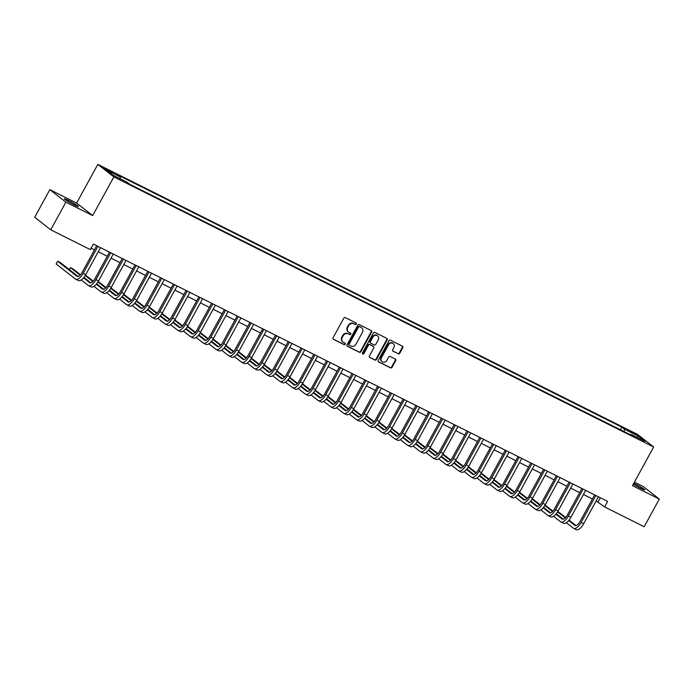 <?xml version="1.0" encoding="UTF-8"?>
<svg xmlns="http://www.w3.org/2000/svg" width="694" height="694" viewBox="0 0 694 694"><rect width="100%" height="100%" fill="white"/><g stroke="black" fill="none" stroke-linecap="round" stroke-linejoin="round"><path stroke-width="1.04" d="M356.3 324.072A0.868 0.781 128 0 0 356.013 322.962L345.369 317.635A1.241 1.119 128 0 0 343.764 318.216L333.077 337.744A1.241 1.119 128 0 0 333.484 339.331L344.137 344.658A0.868 0.781 128 0 0 345.092 343.218A0.868 0.781 128 0 0 344.97 343.14L343.591 342.454A3.973 3.574 128 0 1 342.281 337.379L343.174 335.749A3.973 3.574 128 0 1 348.284 333.883L349.663 334.569A0.868 0.781 128 0 0 350.496 333.051L349.117 332.365A3.973 3.574 128 0 1 347.807 327.29L348.7 325.659A3.973 3.574 128 0 1 353.81 323.794L355.189 324.48A0.868 0.781 128 0 0 356.3 324.072M348.57 332.018L348.136 331.68A3.973 3.574 128 0 1 347.373 326.952L348.267 325.321A3.973 3.574 128 0 1 353.376 323.456L354.755 324.141A0.868 0.781 128 0 0 355.875 322.892M333.129 339.028L343.704 344.319A0.868 0.781 128 0 0 344.823 343.07M343.044 342.107L342.619 341.769A3.973 3.574 128 0 1 341.847 337.041L342.741 335.41A3.973 3.574 128 0 1 347.85 333.545L349.229 334.23A0.868 0.781 128 0 0 350.349 332.981M633.301 484.195A8.085 0.633 28.7 0 0 640.519 488.22A8.085 0.633 28.7 0 0 644.839 489.938A8.085 0.633 28.7 0 0 634.975 483.883A8.085 0.633 28.7 0 0 633.787 483.302M68.602 200.514A8.085 0.633 28.7 0 0 64.282 198.796A8.085 0.633 28.7 0 0 74.154 204.851A8.085 0.633 28.7 0 0 78.474 206.569A8.085 0.633 28.7 0 0 68.602 200.514M630.542 431.217L635.47 434.244L630.542 431.217M398.174 353.801A1.241 1.119 128 0 0 399.77 353.22L402.772 347.737A1.241 1.119 128 0 0 402.364 346.15L390.531 340.233A1.241 1.119 128 0 0 388.935 340.815L378.247 360.342A1.241 1.119 128 0 0 378.655 361.93L390.479 367.846A1.241 1.119 128 0 0 392.075 367.265L395.701 360.646A1.241 1.119 128 0 0 395.294 359.058L390.228 356.525A1.241 1.119 128 0 0 388.631 357.115L386.836 360.394A3.323 2.984 128 0 1 381.474 357.714L388.51 344.857A3.323 2.984 128 0 1 393.871 347.538L392.7 349.681A1.241 1.119 128 0 0 393.108 351.268L397.74 353.463A1.241 1.119 128 0 0 399.336 352.882L402.338 347.399A1.241 1.119 128 0 0 402.286 346.115M632.486 485.67L659.3 499.09L644.171 526.72L604.595 506.915L607.623 501.389L93.343 244.08L90.315 249.606L50.74 229.801L65.869 202.171L92.675 215.591L113.859 176.909L653.67 446.988L632.486 485.67M371.594 332.14A1.241 1.119 128 0 0 371.177 330.552L359.353 324.636A1.241 1.119 128 0 0 357.757 325.217L347.061 344.745A1.241 1.119 128 0 0 347.468 346.332L359.301 352.248A1.241 1.119 128 0 0 360.897 351.667L371.594 332.14L371.16 331.801A1.241 1.119 128 0 0 371.108 330.518M374.942 332.435L386.775 338.351A1.241 1.119 128 0 1 387.183 339.939L376.486 359.466A1.241 1.119 128 0 1 374.89 360.047L369.833 357.514A1.241 1.119 128 0 1 369.425 355.927L373.754 348.006A1.241 1.119 128 0 0 373.346 346.427L369.989 344.745A1.241 1.119 128 0 0 368.393 345.326L363.882 353.567A0.868 0.781 128 0 1 362.476 352.873L373.346 333.016A1.241 1.119 128 0 1 374.942 332.435M108.68 170.88L113.018 172.841L103.9 167.948L108.68 170.88M113.859 176.909L97.819 164.374L637.63 434.461L653.67 446.988M620.375 429.751L621.815 427.122L117.754 174.931L120.374 176.979L106.581 170.082L113.261 175.296L127.045 182.192L129.674 184.24L633.735 436.439L631.106 434.392L630.516 434.826M621.815 427.122L624.435 429.178L638.22 436.075L644.899 441.289L631.106 434.392M92.675 215.591L76.635 203.064L49.829 189.644L65.869 202.171M49.829 189.644L34.7 217.274L50.74 229.801M659.3 499.09L643.26 486.555L634.42 482.139M76.635 203.064L97.819 164.374M596.172 500.877L604.595 506.915M91.105 248.174L94.479 249.857M98.244 251.749L107.24 256.251M111.014 258.133L120.01 262.636M123.775 264.518L132.78 269.029M136.544 270.912L145.549 275.414M149.314 277.296L158.31 281.799M162.084 283.69L171.08 288.192M174.845 290.075L183.849 294.577M187.614 296.459L196.619 300.962M200.384 302.853L209.38 307.355M213.153 309.238L222.149 313.74M225.923 315.623L234.919 320.125M238.684 322.016L247.689 326.518M251.454 328.401L260.45 332.903M264.223 334.794L273.219 339.297M276.993 341.179L285.989 345.681M289.754 347.564L298.758 352.066M302.523 353.957L311.519 358.46M315.293 360.342L324.289 364.844M328.062 366.727L337.058 371.229M340.823 373.12L349.828 377.623M353.593 379.505L362.589 384.008M366.363 385.89L375.359 390.392M379.132 392.284L388.128 396.786M391.893 398.668L400.898 403.171M404.663 405.062L413.667 409.564M417.432 411.447L426.428 415.949M430.202 417.831L439.198 422.334M442.963 424.225L451.968 428.727M455.732 430.61L464.737 435.112M468.502 436.994L477.498 441.497M481.272 443.388L490.268 447.89M494.033 449.773L503.037 454.275M506.802 456.158L515.807 460.669M519.572 462.551L528.568 467.053M532.341 468.936L541.337 473.438M545.102 475.329L554.107 479.832M557.872 481.714L566.877 486.216M570.641 488.099L579.637 492.601M583.411 494.492L592.407 498.995M600.336 497.745L598.089 501.831M120.374 176.979L120.166 178.748M624.14 431.642L624.435 429.178M638.22 436.075L636.762 437.22M347.113 346.028L358.867 351.91A1.241 1.119 128 0 0 360.464 351.329L371.16 331.801M359.622 326.701A0.868 0.781 128 0 0 358.503 327.108L349.117 344.25A0.868 0.781 128 0 0 349.403 345.36L350.86 346.089A3.973 3.574 128 0 0 355.97 344.224L362.381 332.504A3.973 3.574 128 0 0 361.08 327.429L359.188 326.362A0.868 0.781 128 0 0 358.069 326.77L358.503 327.108M348.969 345.022A0.868 0.781 128 0 1 348.683 343.912L358.069 326.77M361.617 327.776L361.184 327.438A3.973 3.574 128 0 0 360.646 327.091L361.08 327.429M359.188 326.362L360.646 327.091M369.468 357.21L374.456 359.709A1.241 1.119 128 0 0 376.053 359.128L386.749 339.6A1.241 1.119 128 0 0 386.697 338.316M373.233 346.332A1.241 1.119 128 0 0 372.912 346.089L369.555 344.406A1.241 1.119 128 0 0 367.959 344.987L363.448 353.229L363.882 353.567M362.459 353.688A0.868 0.781 128 0 0 363.448 353.229M378.256 339.791A3.323 2.984 128 0 0 372.895 337.111L370.414 341.639A1.241 1.119 128 0 0 370.822 343.226L374.179 344.901A1.241 1.119 128 0 0 375.775 344.319L378.256 339.791M377.614 335.835L377.18 335.497A3.323 2.984 128 0 0 372.461 336.772L372.895 337.111M370.388 342.888A1.241 1.119 128 0 1 369.98 341.301L372.461 336.772M392.752 350.964L397.74 353.463M393.238 343.582L392.804 343.244A3.323 2.984 128 0 0 388.076 344.519L388.51 344.857M382.116 361.669L381.683 361.331A3.323 2.984 128 0 1 381.041 357.375L388.076 344.519M378.291 361.626L390.045 367.508A1.241 1.119 128 0 0 391.642 366.926L395.268 360.307A1.241 1.119 128 0 0 395.216 359.024M78.101 276.464L60.213 262.488L57.654 261.213L56.145 263.972L75.412 279.023A9.482 4.06 -63.4 0 0 75.715 279.214A9.482 4.06 -63.4 0 0 83.202 273.28L97.932 246.379M75.715 279.214L78.266 280.489A9.482 4.06 -63.4 0 0 85.761 274.555L100.483 247.654M96.718 245.771L82.118 272.43A6.315 2.707 116.6 0 1 77.121 276.386A6.315 2.707 116.6 0 1 76.93 276.264L57.654 261.213M81.189 279.951L88.181 285.416A9.482 4.06 -63.4 0 0 88.476 285.598A9.482 4.06 -63.4 0 0 95.972 279.665L110.702 252.763M88.476 285.598L91.035 286.882A9.482 4.06 -63.4 0 0 98.522 280.94L113.252 254.039M109.487 252.156L94.887 278.815A6.315 2.707 116.6 0 1 89.89 282.779A6.315 2.707 116.6 0 1 89.691 282.649L83.523 277.834M90.871 282.857L83.887 277.392M80.504 274.755L72.983 268.882L70.424 267.598L69.322 269.61M80.114 275.171L70.424 267.598M93.959 286.336L100.951 291.801A9.482 4.06 -63.4 0 0 101.246 291.992A9.482 4.06 -63.4 0 0 108.741 286.049L123.463 259.148M101.246 291.992L103.796 293.267A9.482 4.06 -63.4 0 0 111.292 287.333L126.022 260.432M122.248 258.541L107.657 285.208A6.315 2.707 116.6 0 1 102.66 289.164A6.315 2.707 116.6 0 1 102.46 289.042L96.293 284.219M103.64 289.242L96.648 283.785M93.274 281.148L85.44 275.11M92.883 281.556L85.18 275.544M106.72 292.729L113.721 298.186A9.482 4.06 -63.4 0 0 114.016 298.377A9.482 4.06 -63.4 0 0 121.502 292.443L136.232 265.542M114.016 298.377L116.566 299.652A9.482 4.06 -63.4 0 0 124.061 293.718L138.791 266.817M135.018 264.935L120.426 291.593A6.315 2.707 116.6 0 1 115.43 295.549A6.315 2.707 116.6 0 1 115.23 295.427L109.062 290.604M116.41 295.627L109.418 290.17M106.043 287.533L98.21 281.504M105.653 287.949L97.949 281.929M119.489 299.114L126.482 304.579A9.482 4.06 -63.4 0 0 126.785 304.761A9.482 4.06 -63.4 0 0 134.272 298.828L149.002 271.927M126.785 304.761L129.336 306.045A9.482 4.06 -63.4 0 0 136.831 300.103L151.552 273.202M147.787 271.319L133.187 297.978A6.315 2.707 116.6 0 1 128.199 301.942A6.315 2.707 116.6 0 1 128 301.812L121.823 296.997M129.171 302.02L122.187 296.555M118.813 293.918L110.979 287.889M118.422 294.334L110.719 288.314M132.259 305.507L139.251 310.964A9.482 4.06 -63.4 0 0 139.546 311.155A9.482 4.06 -63.4 0 0 147.041 305.213L161.771 278.311M139.546 311.155L142.105 312.43A9.482 4.06 -63.4 0 0 149.592 306.496L164.322 279.595M160.557 277.704L145.957 304.371A6.315 2.707 116.6 0 1 140.96 308.327A6.315 2.707 116.6 0 1 140.761 308.205L134.593 303.382M141.94 308.405L134.957 302.948M131.574 300.311L123.74 294.273M131.192 300.719L123.489 294.707M145.029 311.892L152.021 317.358A9.482 4.06 -63.4 0 0 152.316 317.54A9.482 4.06 -63.4 0 0 159.811 311.606L174.532 284.705M152.316 317.54L154.866 318.815A9.482 4.06 -63.4 0 0 162.361 312.881L177.091 285.98M173.318 284.098L158.726 310.756A6.315 2.707 116.6 0 1 153.73 314.712A6.315 2.707 116.6 0 1 153.53 314.59L147.362 309.767M154.71 314.79L147.718 309.333M144.343 306.696L136.51 300.667M143.953 307.112L136.25 301.092M157.798 318.277L164.79 323.742A9.482 4.06 -63.4 0 0 165.085 323.933A9.482 4.06 -63.4 0 0 172.58 317.991L187.302 291.09M165.085 323.933L167.636 325.208A9.482 4.06 -63.4 0 0 175.131 319.266L189.861 292.365M186.087 290.482L171.496 317.149A6.315 2.707 116.6 0 1 166.499 321.105A6.315 2.707 116.6 0 1 166.3 320.975L160.132 316.16M167.48 321.183L160.488 315.727M157.113 313.089L149.279 307.052M156.723 313.497L149.019 307.485M170.559 324.671L177.551 330.127A9.482 4.06 -63.4 0 0 177.855 330.318A9.482 4.06 -63.4 0 0 185.341 324.376L200.072 297.483M177.855 330.318L180.405 331.593A9.482 4.06 -63.4 0 0 187.9 325.659L202.622 298.758M198.857 296.876L184.257 323.534A6.315 2.707 116.6 0 1 179.269 327.49A6.315 2.707 116.6 0 1 179.069 327.368L172.893 322.545M180.24 327.568L173.257 322.111M169.883 319.474L162.049 313.436M169.492 319.891L161.789 313.87M183.329 331.055L190.321 336.521A9.482 4.06 -63.4 0 0 190.616 336.703A9.482 4.06 -63.4 0 0 198.111 330.769L212.841 303.868M190.616 336.703L193.175 337.987A9.482 4.06 -63.4 0 0 200.661 332.044L215.392 305.143M211.627 303.261L197.027 329.919A6.315 2.707 116.6 0 1 192.03 333.883A6.315 2.707 116.6 0 1 191.83 333.753L185.662 328.939M193.01 333.961L186.027 328.496M182.643 325.859L174.81 319.83M182.262 326.275L174.558 320.255M196.098 337.44L203.09 342.905A9.482 4.06 -63.4 0 0 203.385 343.096A9.482 4.06 -63.4 0 0 210.881 337.154L225.602 310.253M203.385 343.096L205.936 344.371A9.482 4.06 -63.4 0 0 213.431 338.429L228.161 311.537M224.388 309.645L209.796 336.312A6.315 2.707 116.6 0 1 204.799 340.268A6.315 2.707 116.6 0 1 204.6 340.147L198.432 335.323M205.78 340.346L198.788 334.89M195.413 332.252L187.58 326.215M195.023 332.66L187.319 326.648M208.868 343.834L215.86 349.29A9.482 4.06 -63.4 0 0 216.155 349.481A9.482 4.06 -63.4 0 0 223.65 343.547L238.372 316.646M216.155 349.481L218.705 350.756A9.482 4.06 -63.4 0 0 226.201 344.823L240.931 317.921M237.157 316.039L222.566 342.697A6.315 2.707 116.6 0 1 217.569 346.653A6.315 2.707 116.6 0 1 217.369 346.532L211.202 341.708M218.549 346.731L211.557 341.274M208.183 338.637L200.349 332.608M207.792 339.054L200.089 333.033M221.629 350.218L228.621 355.684A9.482 4.06 -63.4 0 0 228.925 355.866A9.482 4.06 -63.4 0 0 236.411 349.932L251.141 323.031M228.925 355.866L231.475 357.15A9.482 4.06 -63.4 0 0 238.97 351.207L253.692 324.306M249.927 322.424L235.327 349.082A6.315 2.707 116.6 0 1 230.339 353.046A6.315 2.707 116.6 0 1 230.139 352.916L223.962 348.102M231.319 353.125L224.327 347.659M220.952 345.022L213.119 338.993M220.562 345.439L212.858 339.418M234.399 356.612L241.391 362.068A9.482 4.06 -63.4 0 0 241.686 362.259A9.482 4.06 -63.4 0 0 249.181 356.317L263.911 329.416M241.686 362.259L244.245 363.535A9.482 4.06 -63.4 0 0 251.731 357.601L266.461 330.7M262.696 328.809L248.096 355.475A6.315 2.707 116.6 0 1 243.1 359.431A6.315 2.707 116.6 0 1 242.909 359.31L236.732 354.487M244.08 359.509L237.096 354.053M233.713 351.416L225.88 345.378M233.331 351.823L225.628 345.812M247.168 362.997L254.16 368.453A9.482 4.06 -63.4 0 0 254.455 368.644A9.482 4.06 -63.4 0 0 261.95 362.71L276.68 335.809M254.455 368.644L257.006 369.919A9.482 4.06 -63.4 0 0 264.501 363.986L279.231 337.084M275.457 335.202L260.866 361.86A6.315 2.707 116.6 0 1 255.869 365.816A6.315 2.707 116.6 0 1 255.67 365.695L249.502 360.871M256.849 365.894L249.857 360.438M246.483 357.8L238.649 351.771M246.092 358.217L238.389 352.196M259.938 369.382L266.93 374.847A9.482 4.06 -63.4 0 0 267.225 375.038A9.482 4.06 -63.4 0 0 274.72 369.095L289.441 342.194M267.225 375.038L269.775 376.313A9.482 4.06 -63.4 0 0 277.27 370.37L292.001 343.469M288.227 341.587L273.636 368.245A6.315 2.707 116.6 0 1 268.639 372.21A6.315 2.707 116.6 0 1 268.439 372.079L262.271 367.265M269.619 372.288L262.627 366.831M259.252 364.185L251.419 358.156M258.862 364.602L251.159 358.59M272.699 375.775L279.691 381.232A9.482 4.06 -63.4 0 0 279.994 381.422A9.482 4.06 -63.4 0 0 287.481 375.48L302.211 348.588M279.994 381.422L282.545 382.698A9.482 4.06 -63.4 0 0 290.04 376.764L304.761 349.863M300.996 347.972L286.396 374.639A6.315 2.707 116.6 0 1 281.408 378.594A6.315 2.707 116.6 0 1 281.209 378.473L275.032 373.65M282.389 378.672L275.397 373.216M272.022 370.579L264.188 364.541M271.632 370.986L263.928 364.975M285.468 382.16L292.46 387.625A9.482 4.06 -63.4 0 0 292.755 387.807A9.482 4.06 -63.4 0 0 300.25 381.874L314.981 354.972M292.755 387.807L295.314 389.091A9.482 4.06 -63.4 0 0 302.801 383.149L317.531 356.248M313.766 354.365L299.166 381.023A6.315 2.707 116.6 0 1 294.169 384.988A6.315 2.707 116.6 0 1 293.978 384.858L287.802 380.043M295.15 385.057L288.166 379.601M284.783 376.963L276.949 370.934M284.401 377.38L276.698 371.359M298.238 388.545L305.23 394.01A9.482 4.06 -63.4 0 0 305.525 394.201A9.482 4.06 -63.4 0 0 313.02 388.258L327.75 361.357M305.525 394.201L308.075 395.476A9.482 4.06 -63.4 0 0 315.57 389.534L330.301 362.641M326.536 360.75L311.936 387.417A6.315 2.707 116.6 0 1 306.939 391.373A6.315 2.707 116.6 0 1 306.739 391.243L300.571 386.428M307.919 391.451L300.927 385.994M297.553 383.357L289.719 377.319M297.162 383.765L289.459 377.753M311.007 394.938L317.999 400.395A9.482 4.06 -63.4 0 0 318.294 400.585A9.482 4.06 -63.4 0 0 325.79 394.652L340.511 367.751M318.294 400.585L320.845 401.861A9.482 4.06 -63.4 0 0 328.34 395.927L343.07 369.026M339.297 367.143L324.705 393.802A6.315 2.707 116.6 0 1 319.708 397.757A6.315 2.707 116.6 0 1 319.509 397.636L313.341 392.813M320.689 397.836L313.697 392.379M310.322 389.742L302.489 383.713M309.932 390.158L302.228 384.138M323.768 401.323L330.76 406.788A9.482 4.06 -63.4 0 0 331.064 406.97A9.482 4.06 -63.4 0 0 338.551 401.037L353.281 374.135M331.064 406.97L333.614 408.254A9.482 4.06 -63.4 0 0 341.11 402.312L355.831 375.411M352.066 373.528L337.466 400.186A6.315 2.707 116.6 0 1 332.478 404.151A6.315 2.707 116.6 0 1 332.279 404.021L326.111 399.206M333.458 404.229L326.466 398.764M323.092 396.127L315.258 390.097M322.701 396.543L314.998 390.522M336.538 407.708L343.53 413.173A9.482 4.06 -63.4 0 0 343.825 413.364A9.482 4.06 -63.4 0 0 351.32 407.421L366.05 380.52M343.825 413.364L346.384 414.639A9.482 4.06 -63.4 0 0 353.871 408.705L368.601 381.804M364.836 379.913L350.236 406.58A6.315 2.707 116.6 0 1 345.239 410.536A6.315 2.707 116.6 0 1 345.048 410.414L338.872 405.591M346.219 410.614L339.236 405.157M335.853 402.52L328.019 396.482M335.471 402.928L327.768 396.916M349.308 414.101L356.3 419.558A9.482 4.06 -63.4 0 0 356.595 419.749A9.482 4.06 -63.4 0 0 364.09 413.815L378.82 386.914M356.595 419.749L359.154 421.024A9.482 4.06 -63.4 0 0 366.64 415.09L381.37 388.189M377.605 386.306L363.005 412.965A6.315 2.707 116.6 0 1 358.009 416.921A6.315 2.707 116.6 0 1 357.809 416.799L351.641 411.976M358.989 416.999L351.997 411.542M348.622 408.905L340.789 402.876M348.232 409.321L340.528 403.301M362.077 420.486L369.069 425.951A9.482 4.06 -63.4 0 0 369.364 426.133A9.482 4.06 -63.4 0 0 376.859 420.2L391.581 393.298M369.364 426.133L371.915 427.417A9.482 4.06 -63.4 0 0 379.41 421.475L394.14 394.574M390.366 392.691L375.775 419.349A6.315 2.707 116.6 0 1 370.778 423.314A6.315 2.707 116.6 0 1 370.579 423.184L364.411 418.369M371.758 423.392L364.766 417.927M361.392 415.29L353.558 409.26M361.001 415.706L353.298 409.686M374.838 426.879L381.83 432.336A9.482 4.06 -63.4 0 0 382.134 432.527A9.482 4.06 -63.4 0 0 389.62 426.584L404.35 399.683M382.134 432.527L384.684 433.802A9.482 4.06 -63.4 0 0 392.179 427.868L406.901 400.967M403.136 399.076L388.536 425.743A6.315 2.707 116.6 0 1 383.548 429.699A6.315 2.707 116.6 0 1 383.348 429.577L377.18 424.754M384.528 429.777L377.536 424.32M374.161 421.683L366.328 415.645M373.771 422.091L366.068 416.079M387.608 433.264L394.6 438.729A9.482 4.06 -63.4 0 0 394.895 438.912A9.482 4.06 -63.4 0 0 402.39 432.978L417.12 406.077M394.895 438.912L397.454 440.187A9.482 4.06 -63.4 0 0 404.94 434.253L419.67 407.352M415.906 405.469L401.306 432.128A6.315 2.707 116.6 0 1 396.309 436.084A6.315 2.707 116.6 0 1 396.118 435.962L389.941 431.139M397.289 436.162L390.306 430.705M386.922 428.068L379.089 422.039M386.541 428.484L378.837 422.464M400.377 439.649L407.369 445.114A9.482 4.06 -63.4 0 0 407.664 445.305A9.482 4.06 -63.4 0 0 415.159 439.363L429.89 412.462M407.664 445.305L410.223 446.58A9.482 4.06 -63.4 0 0 417.71 440.638L432.44 413.737M428.675 411.854L414.075 438.521A6.315 2.707 116.6 0 1 409.078 442.477A6.315 2.707 116.6 0 1 408.879 442.347L402.711 437.532M410.059 442.555L403.067 437.099M399.692 434.461L391.858 428.424M399.302 434.869L391.598 428.857M413.147 446.042L420.139 451.499A9.482 4.06 -63.4 0 0 420.434 451.69A9.482 4.06 -63.4 0 0 427.929 445.748L442.651 418.855M420.434 451.69L422.984 452.965A9.482 4.06 -63.4 0 0 430.48 447.031L445.21 420.13M441.436 418.239L426.845 444.906A6.315 2.707 116.6 0 1 421.848 448.862A6.315 2.707 116.6 0 1 421.648 448.74L415.48 443.917M422.828 448.94L415.836 443.483M412.462 440.846L404.628 434.808M412.071 441.254L404.368 435.242M425.908 452.427L432.9 457.893A9.482 4.06 -63.4 0 0 433.203 458.075A9.482 4.06 -63.4 0 0 440.69 452.141L455.42 425.24M433.203 458.075L435.754 459.359A9.482 4.06 -63.4 0 0 443.249 453.416L457.971 426.515M454.206 424.633L439.606 451.291A6.315 2.707 116.6 0 1 434.618 455.255A6.315 2.707 116.6 0 1 434.418 455.125L428.25 450.311M435.598 455.333L428.606 449.868M425.231 447.231L417.398 441.202M424.841 447.647L417.137 441.627M438.677 458.812L445.669 464.277A9.482 4.06 -63.4 0 0 445.964 464.468A9.482 4.06 -63.4 0 0 453.46 458.526L468.19 431.625M445.964 464.468L448.524 465.743A9.482 4.06 -63.4 0 0 456.019 459.801L470.74 432.909M466.975 431.017L452.375 457.684A6.315 2.707 116.6 0 1 447.378 461.64A6.315 2.707 116.6 0 1 447.188 461.51L441.011 456.695M448.359 461.718L441.375 456.262M438.001 453.624L430.159 447.587M437.61 454.032L429.907 448.02M451.447 465.206L458.439 470.662A9.482 4.06 -63.4 0 0 458.734 470.853A9.482 4.06 -63.4 0 0 466.229 464.919L480.959 438.018M458.734 470.853L461.293 472.128A9.482 4.06 -63.4 0 0 468.78 466.195L483.51 439.293M479.745 437.411L465.145 464.069A6.315 2.707 116.6 0 1 460.148 468.025A6.315 2.707 116.6 0 1 459.949 467.903L453.781 463.08M461.128 468.103L454.145 462.646M450.762 460.009L442.928 453.98M450.371 460.426L442.668 454.405M464.217 471.59L471.209 477.056A9.482 4.06 -63.4 0 0 471.504 477.238A9.482 4.06 -63.4 0 0 478.999 471.304L493.72 444.403M471.504 477.238L474.054 478.522A9.482 4.06 -63.4 0 0 481.549 472.579L496.279 445.678M492.506 443.796L477.914 470.454A6.315 2.707 116.6 0 1 472.918 474.418A6.315 2.707 116.6 0 1 472.718 474.288L466.55 469.474M473.898 474.496L466.906 469.031M463.531 466.394L455.698 460.365M463.141 466.81L455.438 460.79M476.978 477.975L483.978 483.44A9.482 4.06 -63.4 0 0 484.273 483.631A9.482 4.06 -63.4 0 0 491.76 477.689L506.49 450.788M484.273 483.631L486.824 484.906A9.482 4.06 -63.4 0 0 494.319 478.973L509.04 452.072M505.275 450.18L490.684 476.847A6.315 2.707 116.6 0 1 485.687 480.803A6.315 2.707 116.6 0 1 485.488 480.682L479.32 475.858M486.668 480.881L479.675 475.425M476.301 472.788L468.467 466.75M475.911 473.195L468.207 467.183M489.747 484.369L496.739 489.825A9.482 4.06 -63.4 0 0 497.034 490.016A9.482 4.06 -63.4 0 0 504.529 484.082L519.259 457.181M497.034 490.016L499.593 491.291A9.482 4.06 -63.4 0 0 507.088 485.358L521.81 458.456M518.045 456.574L503.445 483.232A6.315 2.707 116.6 0 1 498.448 487.188A6.315 2.707 116.6 0 1 498.257 487.067L492.081 482.243M499.428 487.266L492.445 481.81M489.07 479.172L481.237 473.143M488.68 479.589L480.977 473.568M502.517 490.753L509.509 496.219A9.482 4.06 -63.4 0 0 509.804 496.401A9.482 4.06 -63.4 0 0 517.299 490.467L532.029 463.566M509.804 496.401L512.363 497.685A9.482 4.06 -63.4 0 0 519.849 491.742L534.58 464.841M530.815 462.959L516.215 489.617A6.315 2.707 116.6 0 1 511.218 493.581A6.315 2.707 116.6 0 1 511.018 493.451L504.85 488.637M512.198 493.66L505.215 488.194M501.831 485.557L493.998 479.528M501.441 485.974L493.738 479.953M515.286 497.147L522.278 502.603A9.482 4.06 -63.4 0 0 522.573 502.794A9.482 4.06 -63.4 0 0 530.069 496.852L544.79 469.951M522.573 502.794L525.124 504.07A9.482 4.06 -63.4 0 0 532.619 498.136L547.349 471.235M543.576 469.344L528.984 496.01A6.315 2.707 116.6 0 1 523.987 499.966A6.315 2.707 116.6 0 1 523.788 499.845L517.62 495.022M524.968 500.044L517.976 494.588M514.601 491.951L506.767 485.913M514.211 492.358L506.507 486.347M528.047 503.532L535.048 508.997A9.482 4.06 -63.4 0 0 535.343 509.179A9.482 4.06 -63.4 0 0 542.829 503.245L557.56 476.344M535.343 509.179L537.893 510.454A9.482 4.06 -63.4 0 0 545.389 504.521L560.119 477.619M556.345 475.737L541.754 502.395A6.315 2.707 116.6 0 1 536.757 506.351A6.315 2.707 116.6 0 1 536.557 506.23L530.389 501.406M537.737 506.429L530.745 500.973M527.371 498.335L519.537 492.306M526.98 498.752L519.277 492.731M540.817 509.916L547.809 515.382A9.482 4.06 -63.4 0 0 548.113 515.573A9.482 4.06 -63.4 0 0 555.599 509.63L570.329 482.729M548.113 515.573L550.663 516.848A9.482 4.06 -63.4 0 0 558.158 510.905L572.88 484.004M569.115 482.122L554.515 508.789A6.315 2.707 116.6 0 1 549.518 512.745A6.315 2.707 116.6 0 1 549.327 512.614L543.15 507.8M550.498 512.823L543.515 507.366M540.14 504.729L532.307 498.691M539.75 505.137L532.046 499.125M553.586 516.31L560.579 521.767A9.482 4.06 -63.4 0 0 560.873 521.957A9.482 4.06 -63.4 0 0 568.369 516.015L583.099 489.123M560.873 521.957L563.433 523.233A9.482 4.06 -63.4 0 0 570.919 517.299L585.649 490.398M581.884 488.515L567.284 515.174A6.315 2.707 116.6 0 1 562.287 519.129A6.315 2.707 116.6 0 1 562.088 519.008L555.92 514.185M563.268 519.207L556.284 513.751M552.901 511.114L545.068 505.076M552.519 511.53L544.807 505.51M566.356 522.695L573.348 528.16A9.482 4.06 -63.4 0 0 573.643 528.342A9.482 4.06 -63.4 0 0 581.138 522.409L595.86 495.507M573.643 528.342L576.194 529.626A9.482 4.06 -63.4 0 0 583.689 523.684L598.419 496.783M594.645 494.9L580.054 521.558A6.315 2.707 116.6 0 1 575.057 525.523A6.315 2.707 116.6 0 1 574.858 525.393L568.69 520.578M576.037 525.601L569.045 520.136M565.671 517.498L557.837 511.469M565.28 517.915L557.577 511.894M105.731 169.267L105.991 168.781M107.917 170.49L108.238 169.909M353.376 323.456L353.81 323.794M348.267 325.321L348.7 325.659M347.373 326.952L347.807 327.29M349.229 334.23L349.663 334.569M347.85 333.545L348.284 333.883M342.741 335.41L343.174 335.749M341.847 337.041L342.281 337.379M343.704 344.319L344.137 344.658M354.755 324.141L355.189 324.48M360.464 351.329L360.897 351.667M358.867 351.91L359.301 352.248M348.683 343.912L349.117 344.25M386.749 339.6L387.183 339.939M376.053 359.128L376.486 359.466M374.456 359.709L374.89 360.047M372.912 346.089L373.346 346.427M369.555 344.406L369.989 344.745M367.959 344.987L368.393 345.326M369.98 341.301L370.414 341.639M381.041 357.375L381.474 357.714M395.268 360.307L395.701 360.646M391.642 366.926L392.075 367.265M390.045 367.508L390.479 367.846M402.338 347.399L402.772 347.737M399.336 352.882L399.77 353.22M83.202 273.28L85.761 274.555M95.972 279.665L98.522 280.94M108.741 286.049L111.292 287.333M121.502 292.443L124.061 293.718M134.272 298.828L136.831 300.103M147.041 305.213L149.592 306.496M159.811 311.606L162.361 312.881M172.58 317.991L175.131 319.266M185.341 324.376L187.9 325.659M198.111 330.769L200.661 332.044M210.881 337.154L213.431 338.429M223.65 343.547L226.201 344.823M236.411 349.932L238.97 351.207M249.181 356.317L251.731 357.601M261.95 362.71L264.501 363.986M274.72 369.095L277.27 370.37M287.481 375.48L290.04 376.764M300.25 381.874L302.801 383.149M313.02 388.258L315.57 389.534M325.79 394.652L328.34 395.927M338.551 401.037L341.11 402.312M351.32 407.421L353.871 408.705M364.09 413.815L366.64 415.09M376.859 420.2L379.41 421.475M389.62 426.584L392.179 427.868M402.39 432.978L404.94 434.253M415.159 439.363L417.71 440.638M427.929 445.748L430.48 447.031M440.69 452.141L443.249 453.416M453.46 458.526L456.019 459.801M466.229 464.919L468.78 466.195M478.999 471.304L481.549 472.579M491.76 477.689L494.319 478.973M504.529 484.082L507.088 485.358M517.299 490.467L519.849 491.742M530.069 496.852L532.619 498.136M542.829 503.245L545.389 504.521M555.599 509.63L558.158 510.905M568.369 516.015L570.919 517.299M581.138 522.409L583.689 523.684M348.856 344.953L349.29 345.291M373.086 346.193L373.519 346.532M370.214 342.775L370.648 343.114"/></g></svg>

